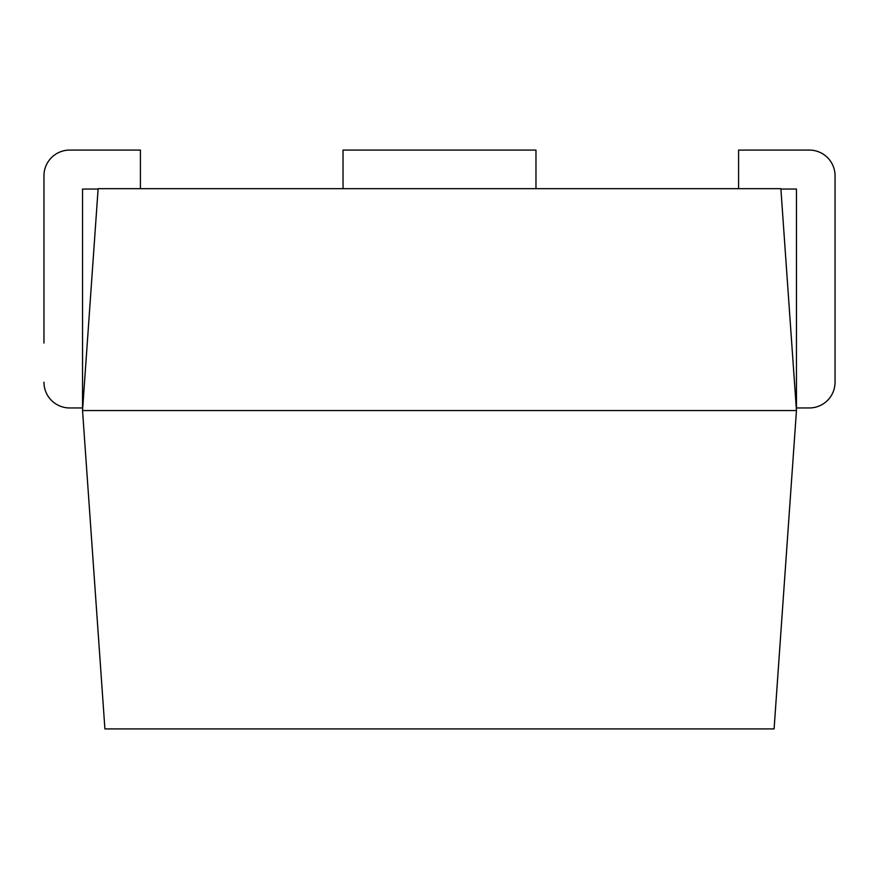 <?xml version="1.0" encoding="UTF-8"?>
<svg xmlns="http://www.w3.org/2000/svg" width="879" height="879" viewBox="0 0 879 879"><rect width="100%" height="100%" fill="white"/><g stroke="black" fill="none" stroke-linecap="round" stroke-linejoin="round"><path stroke-width="1.32" d="M738.58 188.666L738.58 150.078L809.328 150.078A25.722 25.722 0 0 1 835.05 175.8L835.05 382.222A25.722 25.722 0 0 1 809.328 407.955L796.462 407.955L796.462 189.051L780.893 189.051M780.871 188.666L796.462 410.559L774.091 728.922L104.909 728.922L82.538 410.559L98.129 188.666L780.871 188.666M796.462 410.559L82.538 410.559M43.95 343.03L43.95 175.8A25.722 25.722 0 0 1 69.672 150.078L140.42 150.078L140.42 188.666M43.95 382.222A25.722 25.722 0 0 0 69.672 407.955L82.538 407.955L69.672 407.955M98.107 189.051L82.538 189.051L82.538 407.955M343.03 188.666L343.03 150.078L535.97 150.078L535.97 188.666"/></g></svg>
